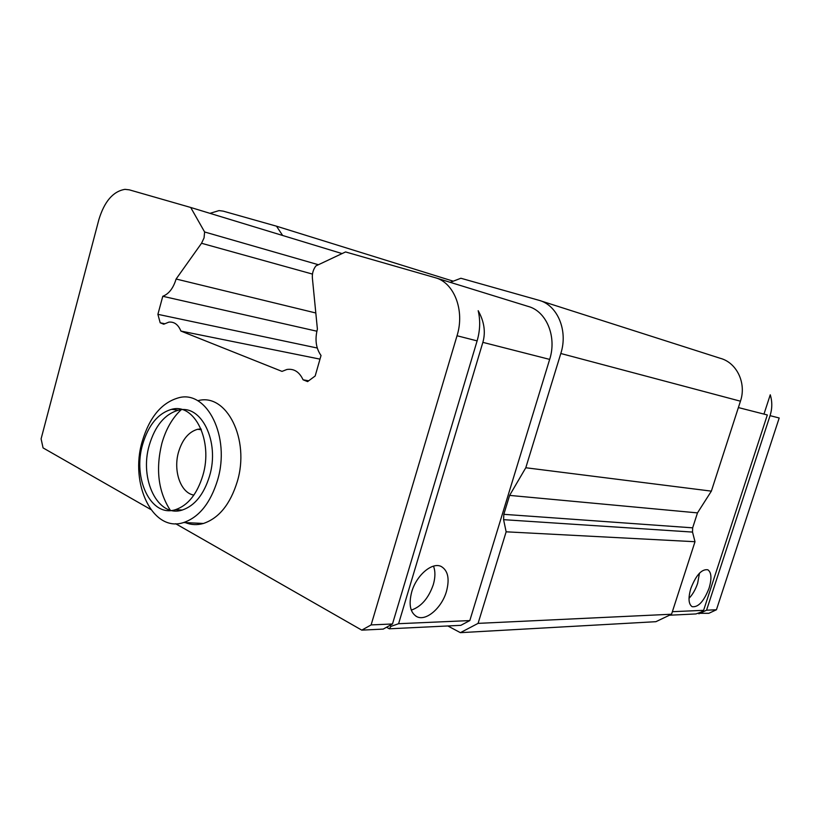 <?xml version="1.0" encoding="UTF-8"?>
<svg xmlns="http://www.w3.org/2000/svg" width="822" height="822" viewBox="0 0 822 822"><rect width="100%" height="100%" fill="white"/><g stroke="black" fill="none" stroke-linecap="round" stroke-linejoin="round"><path stroke-width="1.23" d="M201.01 428.92L197.619 429.279C188.731 431.858 182.371 439.431 178.549 452.018C172.98 470.821 180.696 493.128 193.9 495.08C180.696 493.128 172.98 470.821 178.549 452.018C182.371 439.431 188.731 431.858 197.619 429.279L201.01 428.92M150.755 509.476L43.063 447.898L41.1 438.856L98.846 219.71C104.404 201.431 113.117 191.321 124.985 189.348L129.311 189.841L190.704 207.473L204.616 231.979L204.051 237.928L201.534 243.271L176.103 279.018C173.329 288.193 168.88 293.947 162.777 296.29L157.896 314.333L160.187 322.799L163.742 324.217L168.859 322.132C174.223 321.597 178.24 324.587 180.922 331.071L282.008 371.39L286.95 369.468C293.999 368.462 299.372 371.904 303.071 379.795L307.603 381.603L315.175 375.993L321.032 355.494C315.956 348.343 314.754 339.537 317.395 329.098L312.401 278.247C312.011 273.664 313.172 269.544 315.895 265.917L345.559 251.943L435.023 277.641C454.052 282.388 465.047 310.356 457.032 335.756L371.123 624.915L361.783 630.135L175.682 523.727M204.616 231.979L318.402 264.735M411.277 610.119C421.234 606.687 428.56 598.221 433.266 584.74C435.372 577.486 435.455 571.29 433.502 566.142M446.449 591.46C449.768 578.904 448.041 570.591 441.27 566.512C432.341 561.745 416.405 575.164 411.719 591.902C408.462 604.632 410.25 612.924 417.062 616.788C426.33 621.35 441.856 607.694 446.449 591.46M689.011 598.344C692.679 594.512 695.556 589.477 697.652 583.26L699.481 573.17M690.86 588.377C696.1 575.03 701.762 568.834 707.865 569.79C711.492 572.431 711.903 578.544 709.078 588.141C703.961 601.314 698.31 607.489 692.134 606.687C688.487 604.16 688.065 598.056 690.86 588.377M303.071 379.795L308.682 380.802M319.994 359.132L180.922 331.071M312.473 274.086L201.534 243.271M176.103 279.018L315.812 312.987M342.075 253.587L190.704 207.473M361.783 630.135L383.216 629.097L392.484 623.98L371.123 624.915M457.032 335.756L477.12 340.883L392.484 623.98M477.12 340.883C480.12 330.526 480.48 320.467 478.188 310.706C484.23 321.525 485.792 332.078 482.863 342.353L549.661 359.399C557.1 336.537 546.322 311.024 527.95 306.359L436.081 277.959M763.967 414.103L770.255 394.796C772.361 401.639 772.29 408.596 770.06 415.655L779.194 417.987L716.435 609.76L708.831 613.315L697.765 613.294M164.554 323.693L160.187 322.799M162.777 296.29L316.86 331.215M450.23 282.336L460.885 278.257L538.739 300.236C557.357 304.859 568.321 330.475 560.809 353.501L525.792 467.749L509.609 495.399L503.824 514.325L692.658 527.837L697.488 512.887L711.359 491.135L525.792 467.749M386.566 627.248L389.351 628.799L460.834 625.337L469.814 620.579L549.661 359.399M209.97 213.34L219.032 210.596L223.163 211.131L276.511 226.194L282.634 235.482M692.658 527.837L692.525 532.081L503.588 519.668L506.147 531.813L478.085 623.374L460.392 632.663L447.846 625.963M503.588 519.668L503.824 514.325M453.23 281.186L276.511 226.194M540.64 300.842L720.195 358.279C736.718 362.533 746.684 383.144 740.447 401.198L711.359 491.135M506.147 531.813L695.001 541.719L692.525 532.081M695.001 541.719L671.543 614.229L655.905 621.689L460.392 632.663M469.814 620.579L398.598 623.703L482.863 342.353M390.018 625.337L390.902 626.405L398.598 623.703M770.06 415.655L706.56 610.191L716.435 609.76M317.261 348.025L157.896 314.333M509.609 495.399L697.488 512.887M671.543 614.229L478.085 623.374M672.365 611.691L703.611 610.325L767.327 414.956L738.382 407.568M703.611 610.325L701.238 612.071L695.926 613.942L669.457 615.226M389.351 628.799L390.902 626.405M698.895 613.798L706.56 610.191M149.327 445.062C139.062 478.969 157.793 518.148 182.227 510.051C194.763 505.797 203.877 494.454 209.559 476.02C220.049 441.506 201.082 403.674 178.302 410.24C164.79 414.124 155.132 425.734 149.327 445.062M202.859 475.445C197.157 493.981 188.033 505.396 175.487 509.671C151.043 517.819 132.363 478.445 142.658 444.353C148.474 424.923 158.143 413.24 171.654 409.325C194.434 402.708 213.381 440.736 202.859 475.445M181.097 409.808C172.25 418.09 165.828 429.341 161.821 443.541C155.533 469.444 158.327 491.638 170.195 510.113M185.351 522.617C191.166 524.95 197.198 525.237 203.455 523.46C218.95 518.179 230.211 504.287 237.229 481.764C250.248 439.267 226.42 392.854 198.194 400.633M217.563 480.13C210.473 503.033 199.16 517.172 183.645 522.535C152.8 532.923 129.434 483.706 142.237 441.414C149.501 417.124 161.657 402.564 178.713 397.766C206.959 389.782 230.705 436.903 217.563 480.13M560.809 353.501L740.447 401.198M201.349 429.742L197.619 429.279L201.349 429.742M417.062 616.788L415.747 616.068M182.227 510.051L175.487 509.671M203.455 523.46L183.645 522.535M178.302 410.24L171.654 409.325"/></g></svg>
